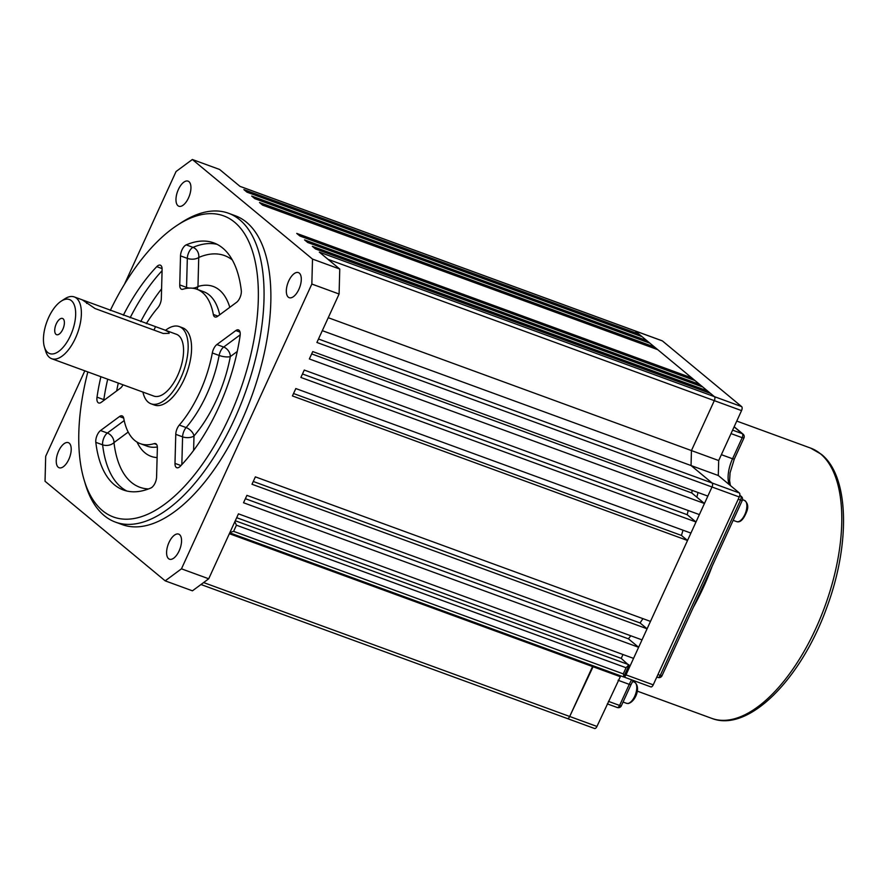 <?xml version="1.0" encoding="UTF-8"?>
<svg xmlns="http://www.w3.org/2000/svg" width="888" height="888" viewBox="0 0 888 888"><rect width="100%" height="100%" fill="white"/><g stroke="black" fill="none" stroke-linecap="round" stroke-linejoin="round"><path stroke-width="1.33" d="M696.791 497.147A16.45 7.748 -69.9 0 0 697.957 492.485M620.701 675.868L596.947 726.451A3.286 1.554 110.1 0 1 594.572 728.504A3.286 1.554 110.1 0 1 594.35 728.371M661.904 340.737A3.286 1.554 110.1 0 1 662.159 340.781A3.286 1.554 110.1 0 1 662.381 340.903L741.658 406.615A3.286 1.554 110.1 0 1 741.547 410.611L718.692 460.539L718.292 475.513L739.36 492.973A3.286 1.554 110.1 0 1 739.26 496.969L653.235 684.848A3.286 1.554 110.1 0 1 650.86 686.901A3.286 1.554 110.1 0 1 650.638 686.768M229.359 533.688L592.562 666.555L593.45 665.9L569.696 716.483A3.286 1.554 110.1 0 1 567.321 718.536A3.286 1.554 110.1 0 1 567.099 718.403A3.286 1.554 -69.9 0 0 567.321 718.536A3.286 1.554 -69.9 0 0 569.696 716.483L592.562 666.555L619.802 676.523M236.685 517.693L621.223 658.363L629.015 665.467L623.576 676.922A3.286 1.554 -69.9 0 0 623.609 676.934A3.286 1.554 -69.9 0 0 625.996 674.88L712.01 487.001A3.286 1.554 -69.9 0 0 712.109 483.005L691.042 465.545L718.292 475.513M328.249 317.704L691.441 450.571L714.307 400.643L691.441 450.571L691.042 465.545L691.441 450.571L718.692 460.539M638.971 334.121L243.878 189.588L246.997 192.174L642.091 336.707L646.775 340.592L251.681 196.059L254.801 198.646L649.894 343.179L654.578 347.053L259.485 202.519L262.604 205.117L657.697 349.639L691.841 377.944L296.747 233.411L299.866 235.997L694.96 380.53L699.644 384.415L304.551 239.882L307.67 242.468L702.763 387.002L707.447 390.875L312.354 246.342L315.473 248.929L710.567 393.462L714.407 396.647A3.286 1.554 110.1 0 1 714.307 400.643A3.286 1.554 -69.9 0 0 714.407 396.647L635.131 330.935A3.286 1.554 -69.9 0 0 634.909 330.813A3.286 1.554 110.1 0 1 635.131 330.935L638.971 334.121L638.405 335.364M69.231 443.179A13.364 6.294 -69.9 0 0 68.321 442.657A13.364 6.294 -69.9 0 0 57.82 453.035A13.364 6.294 -69.9 0 0 59.141 467.754A13.364 6.294 -69.9 0 0 69.242 458.397A13.364 6.294 -69.9 0 0 69.231 443.179M299.312 273.127A13.364 6.294 -69.9 0 0 298.401 272.594A13.364 6.294 -69.9 0 0 287.901 282.983A13.364 6.294 -69.9 0 0 289.222 297.691A13.364 6.294 -69.9 0 0 299.323 288.334A13.364 6.294 -69.9 0 0 299.312 273.127M179.576 534.643A13.364 6.294 -69.9 0 0 178.666 534.11A13.364 6.294 -69.9 0 0 168.165 544.499A13.364 6.294 -69.9 0 0 169.486 559.207A13.364 6.294 -69.9 0 0 179.587 549.85A13.364 6.294 -69.9 0 0 179.576 534.643M115.462 522.122L122.267 524.619A164.458 77.456 -69.9 0 0 246.587 409.479A164.458 77.456 -69.9 0 0 246.498 222.233A164.458 77.456 -69.9 0 0 235.264 215.729L228.449 213.231A164.458 77.456 110.1 0 1 239.682 219.747A164.458 77.456 110.1 0 1 239.771 406.993A164.458 77.456 110.1 0 1 115.462 522.122A164.458 77.456 110.1 0 1 85.348 484.06L84.105 479.897A160.34 75.524 -69.9 0 0 215.174 444.366A160.34 75.524 -69.9 0 0 234.587 222.2A160.34 75.524 -69.9 0 0 177.256 225.263A160.34 75.524 -69.9 0 0 110.267 310.5M84.826 370.829L45.688 456.299L45.033 481.252L165.19 580.852L181.463 568.82L311.843 284.049L312.509 259.085L192.341 159.496L176.068 171.517L124.475 284.227M188.966 181.663A13.364 6.294 -69.9 0 0 188.045 181.141A13.364 6.294 -69.9 0 0 177.544 191.519A13.364 6.294 -69.9 0 0 178.865 206.238A13.364 6.294 -69.9 0 0 188.966 196.881A13.364 6.294 -69.9 0 0 188.966 181.663M707.447 390.875L706.881 392.119M630.802 635.786A168.898 79.554 110.1 0 1 628.415 638.827L638.627 647.285L633.544 658.374L238.45 513.841L208.713 578.787L181.463 568.82M322.311 330.658L691.042 465.545L712.109 483.005A3.286 1.554 110.1 0 1 712.01 487.001L707.836 496.103L312.743 351.57L309.357 358.963L704.45 503.496L699.378 514.596L304.273 370.063L300.888 377.456L695.992 521.989L690.908 533.089L295.815 388.556L292.43 395.948L687.523 540.481L650.471 621.4L255.378 476.867L251.992 484.26L647.086 628.793L642.013 639.882L246.908 495.36L243.523 502.752L638.627 647.285M692.163 490.365A168.898 79.554 110.1 0 1 691.73 492.951L704.45 503.496M688.189 510.5A168.898 79.554 110.1 0 1 687.19 514.696L695.992 521.989M683.016 530.192A168.898 79.554 110.1 0 1 681.429 535.431L687.523 540.481M642.923 618.636A168.898 79.554 110.1 0 1 640.048 622.954L647.086 628.793M621.223 658.363L622.988 654.512M634.654 330.769A3.286 1.554 110.1 0 1 634.909 330.813L662.159 340.781M646.775 340.592L646.209 341.825M654.578 347.053L654.012 348.296M691.841 377.944L691.275 379.176M699.644 384.415L699.078 385.647M165.19 580.852L192.441 590.82L208.713 578.787M739.26 496.969L316.905 342.468L339.094 294.017L339.76 269.053L319.314 252.114L741.658 406.615M311.843 284.049L339.094 294.017M245.377 498.701L628.415 638.827M253.269 481.474L640.048 622.954M293.528 393.528L681.429 535.431M302.486 373.97L687.19 514.696M311.666 353.912L691.73 492.951M662.381 340.903L240.038 186.402L219.591 169.464L192.341 159.496M312.509 259.085L339.76 269.053M229.914 532.489L233.622 531.346L623.265 673.881C624.009 676.201 624.053 677.178 623.387 676.8L650.86 686.901M623.265 673.881L626.073 667.743L628.904 664.746L235.287 520.745M234.865 521.667L236.43 525.197L233.622 531.346M177.256 225.263L180.886 222.888A164.458 77.456 110.1 0 1 228.449 213.231M87.834 371.928A160.34 75.524 -69.9 0 0 84.105 479.897M181.84 464.624L182.584 436.841A8.225 3.874 -69.9 0 1 184.06 430.846A8.225 3.874 -69.9 0 1 186.103 427.572A82.229 38.728 -69.9 0 0 219.125 355.455L212.31 352.969A82.229 38.728 110.1 0 1 179.298 425.075L186.103 427.572A8.225 4.529 -139.3 0 1 193.995 435.93L193.606 450.427M212.31 352.969A8.225 3.874 110.1 0 1 216.872 344.555L223.687 347.053A8.225 5.905 -126.5 0 1 230.314 356.599A90.454 42.602 110.1 0 1 193.995 435.93A8.225 4.207 -178.5 0 1 182.584 436.841L175.769 434.343L174.992 463.381L180.952 465.567M240.026 332.112L235.808 330.569L216.872 344.555M235.808 330.569A8.225 3.874 110.1 0 1 238.439 329.903A8.225 3.874 110.1 0 1 240.093 335.708A131.568 61.971 -69.9 0 1 180.331 466.222A8.225 3.874 110.1 0 1 176.768 467.71A8.225 3.874 110.1 0 1 174.992 463.381M175.769 434.343A8.225 3.874 110.1 0 1 179.298 425.075M126.84 491.031A131.568 61.971 110.1 0 1 102.62 444.833L95.815 442.346A131.568 61.971 -69.9 0 0 123.354 489.987A131.568 61.971 -69.9 0 0 150.882 487.989A8.225 3.874 110.1 0 0 156.588 476.989L157.365 447.952A8.225 3.874 110.1 0 0 155.589 443.623A8.225 3.874 110.1 0 0 154.19 443.634A82.229 38.728 110.1 0 1 140.304 443.656A82.229 38.728 110.1 0 1 123.765 418.415A8.225 3.874 110.1 0 0 122.111 415.884A8.225 3.874 110.1 0 0 119.48 416.55L100.544 430.536L107.359 433.033A8.225 5.905 -126.5 0 1 113.986 442.579A123.343 58.097 -69.9 0 0 148.529 488.944M95.815 442.346A8.225 3.874 110.1 0 1 100.544 430.536M232.301 259.929A123.343 58.097 -69.9 0 0 198.734 257.464A8.225 4.207 1.5 0 1 187.324 258.375L180.508 255.877L179.742 284.926A8.225 3.874 110.1 0 0 181.518 289.244A8.225 3.874 110.1 0 0 182.906 289.244A82.229 38.728 110.1 0 1 196.803 289.211A82.229 38.728 110.1 0 1 213.331 314.463L217.893 316.128M180.508 255.877A8.225 3.874 110.1 0 1 186.214 244.877L193.029 247.375A131.568 61.971 110.1 0 1 217.072 244.333M213.331 314.463A8.225 3.874 110.1 0 0 214.985 316.983A8.225 3.874 110.1 0 0 217.627 316.317L236.552 302.331A8.225 3.874 110.1 0 0 241.292 290.531A131.568 61.971 -69.9 0 0 213.753 242.879A131.568 61.971 -69.9 0 0 186.214 244.877M146.309 323.676A82.229 38.728 110.1 0 1 157.809 307.792A8.225 3.874 110.1 0 0 161.327 298.523L162.104 269.486A8.225 3.874 110.1 0 0 160.328 265.168A8.225 3.874 110.1 0 0 156.765 266.644A131.568 61.971 -69.9 0 0 123.332 315.273M123.044 384.815A8.225 3.874 110.1 0 1 120.224 388.311L101.299 402.297A8.225 3.874 110.1 0 1 98.657 402.963A8.225 3.874 110.1 0 1 97.014 397.158L103.829 399.656A131.568 61.971 110.1 0 1 107.714 379.198M100.899 376.712A131.568 61.971 -69.9 0 0 97.014 397.158M142.935 392.085A41.114 19.37 -69.9 0 0 151.016 403.796L154.423 405.05A41.114 19.37 -69.9 0 0 185.503 376.268A41.114 19.37 -69.9 0 0 185.481 329.448A41.114 19.37 -69.9 0 0 182.673 327.827L179.265 326.573A41.114 19.37 -69.9 0 0 165.534 330.303M151.016 403.796A41.114 19.37 -69.9 0 0 182.096 375.014A41.114 19.37 -69.9 0 0 182.073 328.205A41.114 19.37 -69.9 0 0 179.265 326.573M61.117 301.221A28.782 13.553 -69.9 0 0 44.4 346.931A28.782 13.553 -69.9 0 0 67.921 340.548A28.782 13.553 -69.9 0 0 71.406 300.677A28.782 13.553 -69.9 0 0 61.117 301.221L64.746 298.856A32.889 15.496 110.1 0 1 74.259 296.925A32.889 15.496 110.1 0 1 76.512 298.224A32.889 15.496 110.1 0 1 76.523 335.675A32.889 15.496 110.1 0 1 51.659 358.697L153.846 396.081A32.889 15.496 -69.9 0 0 178.71 373.049A32.889 15.496 -69.9 0 0 178.688 335.597A32.889 15.496 -69.9 0 0 176.446 334.299L164.935 330.092L168.476 331.868L169.153 333.355L163.181 333.466L95.06 308.547L82.34 299.878L164.935 330.092M63.115 318.792A8.636 4.063 -69.9 0 0 62.526 318.459A8.636 4.063 -69.9 0 0 55.733 325.163A8.636 4.063 -69.9 0 0 56.588 334.676A8.636 4.063 -69.9 0 0 63.115 328.627A8.636 4.063 -69.9 0 0 63.115 318.792M51.659 358.697A32.889 15.496 110.1 0 1 45.643 351.082L44.4 346.931M240.182 334.854L223.687 347.053A8.225 3.874 -69.9 0 0 220.379 351.526A8.225 3.874 -69.9 0 0 219.125 355.455A8.225 2.442 -169.5 0 0 230.314 356.599L237.251 351.481M124.198 420.579L107.359 433.033A8.225 3.874 -69.9 0 0 104.051 437.507A8.225 3.874 -69.9 0 0 102.62 444.833A8.225 5.306 173.3 0 0 113.986 442.579L128.205 432.068M196.903 289.255A8.225 6.827 72.9 0 0 197.969 286.502L198.734 257.464A8.225 6.627 66.8 0 0 193.029 247.375A8.225 3.874 -69.9 0 0 188.8 252.381A8.225 3.874 -69.9 0 0 187.324 258.375L186.547 287.412A8.225 4.207 -178.5 0 0 189.366 288.089M192.463 288.2A8.225 4.207 -178.5 0 0 197.969 286.502A90.454 42.602 110.1 0 1 229.792 307.337M104.54 399.9A8.225 2.942 8.3 0 1 103.829 399.656A8.225 3.874 -69.9 0 0 103.73 400.499M712.143 566.244A143.9 67.777 110.1 0 1 693.306 607.381M820.457 453.79A143.9 67.777 -69.9 0 0 810.633 448.096L821.389 454.323C849.383 476.456 850.449 544.289 826.717 607.736C801.12 679.065 748.462 732.911 711.765 718.37A143.9 67.777 -69.9 0 0 820.534 617.626A143.9 67.777 -69.9 0 0 820.457 453.79M739.682 495.737L740.648 496.081L739.76 495.36M657.964 674.536L660.284 675.38L740.537 500.077L738.217 499.234M608.435 701.354L619.602 705.449L629.259 684.359L618.081 680.275M721.378 454.678L732.545 458.763L742.202 437.684L731.024 433.599M732.611 430.136L742.301 433.688L734.099 426.884M607.292 703.862L617.227 707.503A3.286 1.554 110.1 0 0 619.602 705.449L621.345 705.782L631.002 684.704L629.259 684.359A24.664 11.622 110.1 0 1 631.612 679.853M729.059 484.437A24.664 11.622 110.1 0 1 732.545 458.763L734.287 459.096L743.944 438.017L742.202 437.684A3.286 1.554 110.1 0 0 742.301 433.688A3.286 2.864 129.7 0 1 743.045 434.11L734.165 426.751M621.345 705.782A3.286 3.286 0 0 1 617.227 707.503A3.286 1.554 110.1 0 1 617.005 707.37M740.648 496.081A3.286 1.554 110.1 0 1 740.537 500.077L742.279 500.41A3.286 3.286 0 0 0 741.391 496.514A3.286 2.864 129.7 0 0 740.648 496.081M656.809 677.033L657.897 677.433A3.286 3.286 0 0 0 662.015 675.713L660.284 675.38A3.286 1.554 110.1 0 1 657.897 677.433A3.286 1.554 110.1 0 1 657.675 677.311M746.286 510.4A11.311 5.328 -69.9 0 0 744.433 500.388C747.663 502.808 748.517 506.304 747.008 510.855C743.8 519.247 740.359 522.843 736.663 521.622A11.311 5.328 -69.9 0 0 746.286 510.4M627.794 703.463A11.311 5.328 -69.9 0 0 635.852 693.317A11.311 5.328 -69.9 0 0 634.332 682.084C641.169 686.313 635.986 701.431 628.316 703.529L626.562 703.318A11.311 5.328 -69.9 0 0 627.794 703.463M203.607 582.561L596.947 726.451M625.996 674.88L653.235 684.848M318.492 339.016L739.36 492.973M741.547 410.611L328.016 259.329M626.073 667.743L236.43 525.197M86.636 303.43L87.257 302.075M153.957 330.092L155.378 326.995M162.093 268.598L156.765 266.644M130.136 317.76A131.568 61.971 110.1 0 1 162.071 270.74M161.594 288.877A123.343 58.097 -69.9 0 0 140.715 321.634M118.293 383.072A123.343 58.097 -69.9 0 0 116.661 390.942M219.713 314.785A82.229 38.728 -69.9 0 0 203.607 291.708L196.803 289.211M179.742 284.926L186.547 287.412A8.225 3.874 -69.9 0 0 186.569 288.378M123.698 418.093L119.48 416.55M140.304 443.656L147.108 446.153A82.229 38.728 -69.9 0 0 157.343 446.986M156.643 444.522L154.19 443.634M157.109 457.586A90.454 42.602 110.1 0 1 137.041 442.08M711.765 718.37L637.207 691.097M810.633 448.096L736.763 421.067M743.944 438.017A3.286 3.286 0 0 0 743.045 434.11M734.287 459.096L730.08 472.771L729.581 480.552L730.391 485.536M741.391 496.514L739.793 495.193M662.015 675.713L742.279 500.41M631.002 684.704L633.188 680.43M742.512 499.689L744.433 500.388M733.155 520.346L736.663 521.622M632.622 681.462L634.332 682.084M623.054 702.042L626.562 703.318M200.966 584.515L594.572 728.504M623.576 676.922L229.748 532.844M239.927 186.325L634.909 330.813M74.259 296.925L82.362 299.878"/></g></svg>
